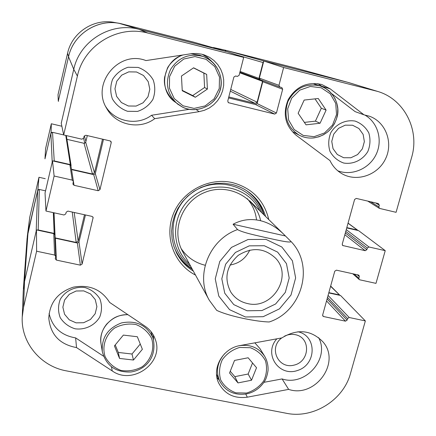<?xml version="1.0" encoding="UTF-8"?>
<svg xmlns="http://www.w3.org/2000/svg" width="436" height="436" viewBox="0 0 436 436"><rect width="100%" height="100%" fill="white"/><g stroke="black" fill="none" stroke-linecap="round" stroke-linejoin="round"><path stroke-width="0.65" d="M213.384 47.802L213.455 47.535L225.298 50.2L295.385 68.005L348.838 82.611M225.298 50.2L225.161 50.734M194.865 42.499L122.254 24.018L193.818 42.199L225.81 51.366L193.818 42.199M119.459 23.402L114.428 22.465C93.838 18.198 71.929 32.558 67.602 53.181L58.021 94.694L58.288 101.207L68.545 56.8C73.253 34.384 97.092 18.764 119.459 23.402L139.149 29.359C111.202 21.577 79.706 40.771 73.76 69.302L61.242 123.219L63.678 134.958L81.881 139.193L83.652 138.108L84.072 136.337L85.838 135.253L110.139 140.926L111.131 141.727L111.224 142.67L99.958 189.66L98.209 190.734L74.027 185.3L72.91 184.117L73.362 181.283L72.245 180.106L54.119 176.019L52.505 160.868L45.044 193.001L45.965 211.035L54.119 176.019M58.288 101.207L58.604 101.277M51.655 132.408L51.11 132.277L51.317 123.764L45.578 148.638L44.973 158.851L51.11 132.277M38.45 189.546L37.916 189.426L38.968 177.272L29.719 217.357L27.25 236.737L37.916 189.426M38.968 177.272L45.257 178.684M51.317 123.764L61.868 126.233M136.539 71.984L143.482 75.488L148.218 81.657L149.821 89.266L147.984 96.803L143.079 102.798L136.076 106.079L128.342 105.992L121.399 102.547L116.619 96.411L114.962 88.791L116.772 81.2L121.699 75.15L128.756 71.864L136.539 71.984M284.463 336.189C287.978 334.461 291.586 333.954 295.297 334.679C311.07 337.617 309.931 361.646 293.978 365.139C278.141 369.363 268.293 347.868 281.694 337.933M83.777 290.899L90.59 293.973L95.266 299.603L96.896 306.655L95.168 313.746L90.437 319.474L83.63 322.722L76.077 322.853L69.27 319.828L64.55 314.236L62.871 307.173L64.572 300.039L69.324 294.262L76.186 290.997L83.777 290.899M352.544 125.225L358.921 128.516L363.134 134.375L364.36 141.624L362.376 148.834L357.575 154.589L350.898 157.761L343.661 157.728L337.284 154.486L333.028 148.66L331.752 141.4L333.72 134.146L338.543 128.342L345.268 125.159L352.544 125.225M176.313 252.46C180.193 259.431 185.518 265.017 192.298 269.208M264.042 214.937C261.851 207.274 257.927 200.625 252.275 194.996M259.785 210.757C248.793 186.979 215.106 179.289 193.382 196.091C171.304 212.419 169.544 246.934 189.437 263.976M260.624 220.73C255.823 197.246 228.524 182.891 205.351 192.211C182.003 201.072 170.819 230.633 182.613 251.518M256.537 219.94C255.589 211.896 252.499 204.8 247.272 198.647M181.185 248.64C187.033 257.224 195.034 262.766 205.193 265.268M211.689 61.356L207.302 57.312L202.162 54.304M105.806 106.744C115.197 121.993 137.482 126.042 151.548 115.268L189.382 109.305M138.13 67.422L128.08 67.258C121.486 69.422 116.325 73.444 112.597 79.319C110.204 85.848 110.145 92.399 112.412 98.961C116.009 104.88 121.055 108.995 127.552 111.3L137.52 111.409C144.049 109.245 149.161 105.261 152.873 99.452C155.281 92.988 155.39 86.475 153.194 79.919C149.657 73.962 144.638 69.798 138.13 67.422M337.796 170.808C351.863 176.209 369.243 168.819 376.055 154.6C383.021 140.457 377.93 122.347 364.703 114.951M364.016 114.837L369.412 116.21C385.855 121.971 393.528 142.828 385.451 159.015C377.674 175.337 356.512 182.428 341.715 173.577C336.538 170.487 332.63 166.165 330.003 160.612L295.995 135.144C285.051 125.459 282.484 113.556 288.3 99.435C296.273 86.372 307.451 81.407 321.823 84.535L330.194 88.857L364.016 114.837L355.111 111.621L331.949 93.854M323.027 87.009L317.779 83.63M355.155 121.094C345.661 119.431 336.047 123.977 330.842 132.615C328.368 138.861 328.079 145.106 329.965 151.352C333.115 156.982 337.687 160.873 343.682 163.031C353.127 164.617 362.621 160.094 367.81 151.559C370.295 145.373 370.627 139.16 368.807 132.915C365.711 127.258 361.161 123.317 355.155 121.094M263.878 382.339L282.097 378.928C305.249 386.797 330.194 358.692 318.623 337.622M216.954 377.576L219.204 380.05M276.855 338.821C263.148 353.792 278.893 377.309 297.701 370.426C316.749 364.458 317.043 335.666 297.886 331.758M49.077 313.489C52.32 327.311 61.176 335.442 75.635 337.9L103.517 356.196M153.521 339.633L153.401 335.142M85.058 287.575C75.068 286.163 65.264 290.823 60.25 299.374C57.972 305.532 57.966 311.642 60.239 317.702C63.798 323.125 68.757 326.826 75.117 328.798C85.047 330.134 94.732 325.507 99.73 317.048C102.024 310.95 102.073 304.873 99.866 298.818C96.367 293.357 91.429 289.613 85.058 287.575M328.755 292.938L340.532 295.477L365.352 320.929L350.522 373.341C343.497 400.112 313.228 418.996 286.365 413.279L66.305 370.851C40.641 366.316 20.863 342.598 22.236 317.048L23.56 307.249L36.608 251.218L36.477 229.914L24.52 281.443L23.282 290.605L22.236 317.048M260.276 79.739L259.355 78.137L263.785 61.007L283.629 67.509L278.969 85.325L279.825 87.026L281.82 87.543L282.67 89.244L276.435 113.028L274.707 114.09L228.42 102.694L227.75 101.087L233.876 77.052L235.62 75.984L237.353 76.414L239.102 75.346L243.691 57.383L227.085 51.688L139.149 29.359L225.81 51.366M228.562 97.904L255.529 104.536L257.109 103.561L262.766 81.734L262.537 80.589M283.629 67.509L377.598 91.413L348.021 82.393L263.785 61.007M346.734 227.924L358.577 230.628L385.233 250.656L375.979 283.367L359.782 279.814L359.226 279.531L358.861 278.228L359.319 276.593L358.953 275.28L358.403 275.002L336.428 270.167L334.766 271.197L322.667 314.966L322.923 316.149L323.599 316.541L345.47 321.163L347.116 320.138L347.568 318.525L349.214 317.506L365.352 320.929M36.477 229.914L53.759 233.642L54.8 234.84L55.726 256.335L54.593 255.033L36.608 251.218M54.936 238.105L77.395 243.026L78.987 242.051L85.451 214.959M52.505 160.868L69.913 164.835L70.937 165.92L73.362 181.283M71.52 169.604L93.702 174.64L95.304 173.659L103.485 139.373M288.643 389.386L247.321 397.18C234.203 398.88 224.665 394.182 218.703 383.091C211.411 368.371 222.84 348.184 240.089 345.552L281.874 337.9C297.385 328.526 311.064 329.839 322.923 341.84C341.355 362.403 315.201 398.466 288.643 389.386L282.097 378.928M154.698 118.679C139.694 130.222 115.72 125.181 106.646 108.324C90.988 83.69 118.772 49.786 145.956 60.577L191.862 53.628L196.805 53.481L201.688 54.189L204.533 55.018L209.531 57.323L213.994 60.55L217.76 64.572L220.692 69.248L222.698 74.403L223.701 79.848L223.668 85.396L222.605 90.841L220.551 95.991L217.586 100.667L213.809 104.7L209.362 107.954L204.397 110.303L199.089 111.665L154.698 118.679L151.548 115.268M76.518 347.579C59.628 344.424 50.38 334.559 48.788 317.997C49.759 302.513 57.944 292.234 73.357 287.161C89.298 284.299 101.397 289.39 109.649 302.437L145.183 326.275C150.131 329.671 153.537 334.145 155.401 339.709C164.165 362.763 132.555 385.631 112.226 370.927L76.518 347.579L75.635 337.9M193.328 271.083C186.199 266.674 180.678 260.755 176.754 253.338L173.811 246.275L172.078 238.781L171.61 231.053L172.433 223.308L174.514 215.744L177.812 208.572L182.237 201.988L187.671 196.173L193.965 191.29L200.947 187.464L208.424 184.81L216.196 183.387L224.05 183.24L231.767 184.363C239.92 186.297 247.005 190.069 253.022 195.688C259.082 201.476 263.262 208.392 265.568 216.436M268.81 219.624C264.112 200.375 252.063 188.052 232.661 182.657C208.948 177.021 182.232 191.159 173.256 214.19C164.061 237.14 174.215 264.271 195.508 275.078M45.965 211.035L64.027 214.992L65.776 213.918L66.185 212.179L67.94 211.106L92.056 216.409L93.141 217.477L82.104 264.096L80.371 265.159L56.38 260.09L55.252 258.788L55.726 256.335M385.233 250.656L368.987 246.994L367.33 248.019L366.867 249.67L365.205 250.7L342.658 245.495L342.249 244.133L354.604 199.454L356.283 198.418L378.404 203.585L379.325 205.22L378.857 206.887L379.396 208.37L396.079 212.321L411.622 157.396C419.928 130.091 404.336 99.108 377.598 91.413M63.678 134.958L77.39 76.082C83.805 45.382 117.747 24.689 147.799 33.06L243.691 57.383M114.428 345.901L123.361 335.093L137.329 336.739L142.376 349.285L133.476 360.027L119.551 358.436L114.428 345.901M115.229 344.925L118.303 352.446L131.999 354.021L140.267 344.037M119.551 358.436L118.303 352.446M133.476 360.027L131.999 354.021M248.139 357.771L256.526 367.717L251.523 380.236L237.985 382.912L229.549 373.02L234.535 360.43L248.139 357.771M230.241 371.265L234.824 376.644L248.144 374.017L252.542 362.992M237.985 382.912L234.824 376.644M251.523 380.236L248.144 374.017M326.106 110.117L320.073 123.235L306.045 124.838L298.142 113.267L304.165 100.067L318.264 98.503L326.106 110.117L321.332 108.242L314.994 98.863M304.377 122.396L315.413 121.143L321.332 108.242M320.073 123.235L315.413 121.143M207.4 89.064L195.306 97.266L182.253 90.759L181.452 76.049L193.611 67.803L206.664 74.393L207.4 89.064L204.588 87.516L203.857 73.095L193.513 67.874M206.664 74.393L203.857 73.095M182.232 90.356L192.701 95.577L204.588 87.516M195.306 97.266L192.701 95.577M37.131 230.055L38.188 229.952L39.322 189.464L37.67 190.472L36.183 231.178L24.52 281.443L23.56 307.249M29.719 217.357L28.035 232.197L24.52 281.443L23.381 288.937L27.087 238.432L28.035 232.197L37.67 190.472M39.322 189.464L45.295 190.794M45.219 157.794L50.865 133.345L52.206 162.159L45.344 191.726M53.165 161.02L54.228 160.922L52.527 132.326L50.865 133.345M52.527 132.326L63.672 134.92M66.005 135.498L66.414 136.087L71.084 165.402L70.316 164.59L54.228 160.922M66.926 139.324L84.055 143.297L85.712 142.283L87.293 135.591M61.52 122.516L61.476 122.211M58.538 100.127L68.545 56.8C73.417 33.349 99.239 17.614 122.254 24.018M226.339 50.462L295.385 68.005L348.021 82.393L265.039 61.323L226.339 50.462L224.856 51.088M235.811 54.68L263.05 62.544L263.617 61.65M263.05 62.544L258.957 78.382L259.551 79.554L260.21 79.723M348.032 223.232L357.989 230.491M357.182 229.985L346.816 227.619M330.597 286.288L339.944 295.352M339.143 294.861L328.837 292.638M84.48 214.746L78.169 241.212L76.18 242.432L54.925 237.838M54.805 235.015L54.936 234.296L54.162 233.396L38.188 229.952M102.509 139.144L94.481 172.798L92.481 174.029L71.46 169.25M70.975 166.171L71.084 165.402M61.547 121.916L73.76 69.302C79.706 40.771 111.202 21.577 139.149 29.359L147.799 33.06M262.412 80.546L262.537 81.336L257.131 102.204L255.153 103.419L228.807 96.939M375.123 90.715L348.882 82.622M216.73 310.394L209.329 300.322L216.725 310.383C230.104 316.656 257.556 321.828 269.252 321.959C302.023 311.326 314.89 265.927 291.052 241.549C290.289 243.277 275.427 239.647 266.418 237.729C257.213 235.587 242.683 232.666 237.56 229.581L233.08 224.24C241.506 219.717 250.422 218.485 259.829 220.54C268.402 222.534 276.282 227.025 283.465 234.012L291.052 241.549M233.08 224.24L285.351 235.952M247.474 303.543C240.323 301.93 234.759 298.104 230.78 292.076C223.853 278.424 226.339 266.189 238.241 255.365C251.899 246.869 264.347 247.812 275.59 258.205C293.314 276.277 272.238 310.029 247.474 303.543M247.07 310.781L261.976 310.541L275.607 303.985L285.308 292.398L289.193 278.021L286.468 263.644L277.612 252.112L264.33 245.735L249.25 245.85L235.413 252.455L225.614 264.238L221.815 278.806L224.753 293.221L233.783 304.617L247.07 310.781M230.001 265.034C239.168 263.464 245.757 258.477 249.768 250.084M85.919 141.395L84.301 135.825M84.906 143.226L83.549 138.397M77.39 76.082L73.76 69.302L68.545 56.8L67.602 53.181M263.595 214.501C260.603 204.653 254.924 196.691 246.558 190.614M173.653 245.768C177.223 255.474 183.338 263.104 191.998 268.658M261.687 212.626C252.373 185.376 215.171 174.874 191.339 193.388C167.043 211.286 167.032 249.937 190.712 266.314M247.321 397.18L245.74 394.073M330.194 88.857L322.16 86.344M199.089 111.665L196.26 109.61M112.226 370.927L111.502 366.932M110.472 141.046L111.224 142.67M95.304 173.659L99.958 189.66M93.702 174.64L98.209 190.734M71.548 169.609L74.027 185.3M69.913 164.835L72.245 180.106M342.309 245.027L343.187 245.751M375.592 202.925L379.325 205.22M370.584 201.759L378.857 206.887M346.255 229.647L368.987 246.994M345.77 231.412L367.33 248.019M345.339 232.955L366.867 249.67M344.849 234.742L365.205 250.7M92.873 216.915L93.135 218.104M78.987 242.051L82.104 264.096M77.395 243.026L80.371 265.159M55.399 238.296L56.38 260.09M53.759 233.642L54.593 255.033M322.618 315.43L323.599 316.541M357.22 274.74L359.319 276.593M354.179 274.07L358.861 278.228M328.068 295.428L349.214 317.506M327.518 297.412L347.568 318.525M327.104 298.922L347.116 320.138M326.548 300.927L345.47 321.163M255.529 104.536L274.707 114.09M257.109 103.561L276.435 113.028M228.126 102.471L228.775 102.836M259.355 78.137L278.969 85.325M262.766 81.734L282.67 89.244M151.57 338.271C154.884 348.615 151.172 359.831 142.18 366.769C135.471 370.382 128.391 371.597 120.941 370.42C113.954 367.75 108.706 363.226 105.19 356.844C101.741 346.495 105.403 335.137 114.499 328.112C121.29 324.477 128.435 323.283 135.934 324.526C142.921 327.278 148.131 331.861 151.57 338.271M152.736 337.328C146.409 324.94 136.027 320.133 121.579 322.902C107.785 328.128 101.365 337.726 102.324 351.705C106.166 365.804 115.693 372.567 130.909 371.99C143.27 370.208 157.211 359.858 153.298 338.892L152.736 337.328M102.324 351.705L101.043 343.895C98.154 329.115 112.21 313.827 127.933 314.705M246.558 393.043L235.952 392.841C229.2 390.411 224.12 386.122 220.703 379.985C218.752 373.2 219.275 366.453 222.289 359.738C226.671 353.716 232.453 349.623 239.631 347.454L250.313 347.721C257.071 350.233 262.118 354.572 265.459 360.741C267.328 367.521 266.756 374.23 263.736 380.862C259.382 386.814 253.654 390.869 246.558 393.043M224.731 353.601C217.39 361.989 215.662 371.058 219.553 380.808C225.227 391.256 234.236 395.626 246.585 393.915C253.632 392.362 259.278 388.678 263.518 382.868C265.66 380.257 267.17 376.148 268.042 370.535C268.298 365.433 267.192 360.703 264.712 356.332C258.777 347.705 250.319 344.162 239.331 345.699M254.847 342.849L259.938 348.593L264.712 356.332M314.067 136.67L303.238 135.433L294.142 129.487L288.583 119.987L287.7 108.787L291.689 98.127L299.772 90.148L310.323 86.459L321.223 87.789L330.292 93.849L335.742 103.408L336.521 114.554L332.51 125.099L324.498 132.98L314.067 136.67M313.827 137.896L318.814 136.811L323.528 134.773L327.807 131.846L331.474 128.151L334.396 123.824L336.467 119.023L337.6 113.927L337.758 108.738L336.924 103.643L335.137 98.841L332.455 94.508L328.973 90.824L324.836 87.925L320.188 85.919C305.87 82.878 295.123 88.072 287.951 101.495C283.291 115.927 287.013 127.143 299.123 135.133C303.718 137.536 308.617 138.457 313.827 137.896M293.412 132.092L299.123 135.133C303.734 137.547 308.65 138.468 313.876 137.907C325.921 135.738 333.693 128.636 337.186 116.603C339.982 106.716 335.186 91.369 320.188 85.919L313.969 83.968M183.022 105.785L174.226 98.569L169.419 88.148L169.577 76.583L174.705 66.174L183.785 59.024L194.99 56.576L206.065 59.301L214.806 66.626L219.499 77.079L219.237 88.568L214.109 98.852L205.127 105.921L194.047 108.401L183.022 105.785M183.322 54.903C163.282 60.173 157.848 89.663 174.487 101.604L182.204 106.951C195.568 113.698 213.144 107.011 218.981 93.01C225.063 79.112 217.711 61.607 203.487 56.598C189.6 52.86 178.646 57.1 170.629 69.324C164.715 82.682 167.015 94.241 177.534 104.002L182.199 106.951C193.617 113.251 212.141 108.619 219.134 92.71C224.213 82.578 220.638 63.743 203.487 56.598L199.83 55.285L190.963 53.748L199.83 55.285M258.957 78.382L240.1 71.439M78.169 241.212L74.185 212.479M76.18 242.432L72.24 212.049M55.149 237.914L54.042 212.806M54.162 233.396L53.317 212.648M94.481 172.798L85.712 142.283M92.481 174.029L84.055 143.297M70.316 164.59L65.782 135.449M257.131 102.204L230.72 89.434M262.537 81.336L239.756 72.779M255.153 103.419L230.284 91.14M182.602 251.49L209.329 300.322C194.881 275.699 209.117 239.451 237.56 229.581M266.015 239.397L281.858 247.021L292.403 260.799L295.63 277.945L290.986 295.074L279.422 308.879L263.186 316.694L245.419 316.988L229.57 309.664L218.779 296.088L215.253 278.882L219.766 261.48L231.472 247.403L248.008 239.511L266.015 239.397M367.733 201.094L379.396 208.37M352.735 273.754L359.226 279.531M260.145 79.701L279.825 87.026M153.298 338.892L150.932 331.513M101.043 343.895C100.035 336.543 101.964 329.894 106.82 323.948C112.483 318.427 116.788 314.994 127.852 314.645M219.553 380.808L216.55 374.262M254.858 342.849L259.938 348.593M174.487 101.604C166.607 93.958 163.331 85.761 164.655 77.014L167.337 68.419C168.138 65.847 175.485 56.969 183.289 54.909M348.064 223.112L357.716 230.23M330.662 286.043L339.846 295.243M53.993 212.795L54.936 234.296M259.551 79.554L239.898 72.229M283.465 234.012L249.626 200.783"/></g></svg>
